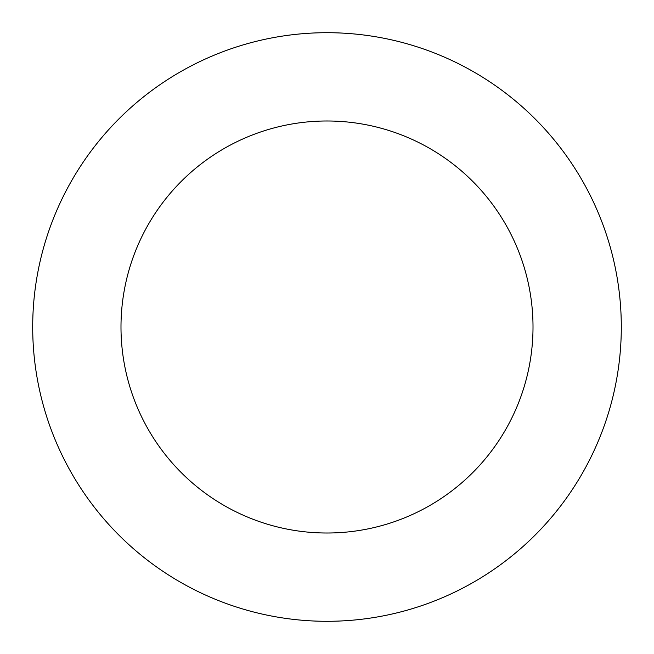 <?xml version="1.0" encoding="UTF-8"?>
<svg xmlns="http://www.w3.org/2000/svg" width="654" height="654" viewBox="0 0 654 654"><rect width="100%" height="100%" fill="white"/><g stroke="black" fill="none" stroke-linecap="round" stroke-linejoin="round"><path stroke-width="0.98" d="M327 32.7A294.3 294.3 0 0 1 621.3 327A294.3 294.3 0 0 1 327 621.3A294.3 294.3 0 0 1 32.7 327A294.3 294.3 0 0 1 327 32.7M327 533.01A206.01 206.01 0 0 1 120.99 327A206.01 206.01 0 0 1 327 120.99A206.01 206.01 0 0 1 533.01 327A206.01 206.01 0 0 1 327 533.01"/></g></svg>
